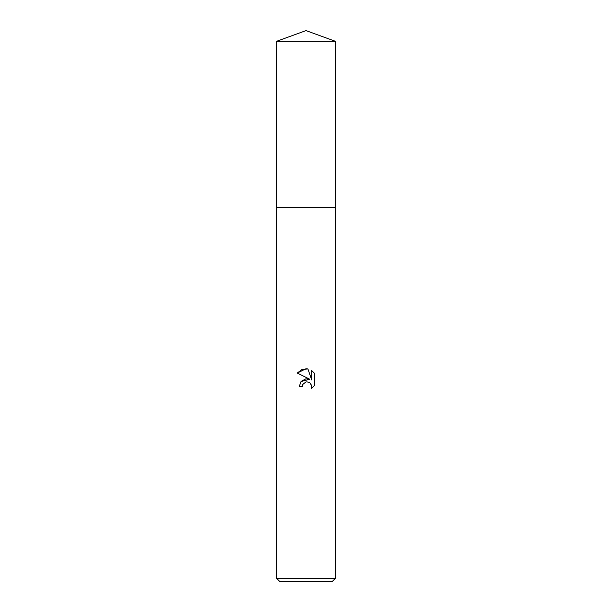 <?xml version="1.0" encoding="UTF-8"?>
<svg xmlns="http://www.w3.org/2000/svg" width="612" height="612" viewBox="0 0 612 612"><rect width="100%" height="100%" fill="white"/><g stroke="black" fill="none" stroke-linecap="round" stroke-linejoin="round"><path stroke-width="0.46" stroke-dasharray="3.06 2.29" d="M335.506 207.644L276.494 207.644M335.506 578.256L276.494 578.256M332.362 581.4L279.638 581.4M302.626 384.81L302.81 384.405M314.767 385.246L314.767 373.603M300.982 381.551L299.214 386.539L302.313 386.539M297.233 373.068L309.756 379.241M306.153 381.88L307.476 381.819M307.629 381.834L310.743 383.617M311.73 370.528L311.73 379.968L307.905 368.952M335.514 207.644L276.486 207.644M335.506 41.341L276.494 41.341"/><path stroke-width="0.92" d="M276.494 578.256L276.494 207.644L335.506 207.644L335.506 578.256L276.494 578.256L279.638 581.4L332.362 581.4L335.506 578.256M306 381.911L302.81 384.405L302.313 386.539L299.214 386.539L301.135 381.368L306 378.782L309.756 379.241L297.233 373.068L306 368.745L307.905 368.952L311.73 379.968L311.73 370.528L314.767 373.603L314.767 385.246L311.24 388.62L311.738 386.509L310.361 383.181L308.83 382.156L306.153 381.88M302.313 386.539L302.626 384.81M310.743 383.617L311.738 386.509L311.24 388.62L314.767 385.246M309.756 379.241L300.982 381.551M302.81 384.405L305.969 381.919M314.767 373.603L311.73 370.528M307.905 368.952L301.945 369.472L297.233 373.068M306 30.6L335.506 41.341L335.514 207.644L276.486 207.644L276.494 41.341L306 30.6M276.494 41.341L335.506 41.341"/></g></svg>
